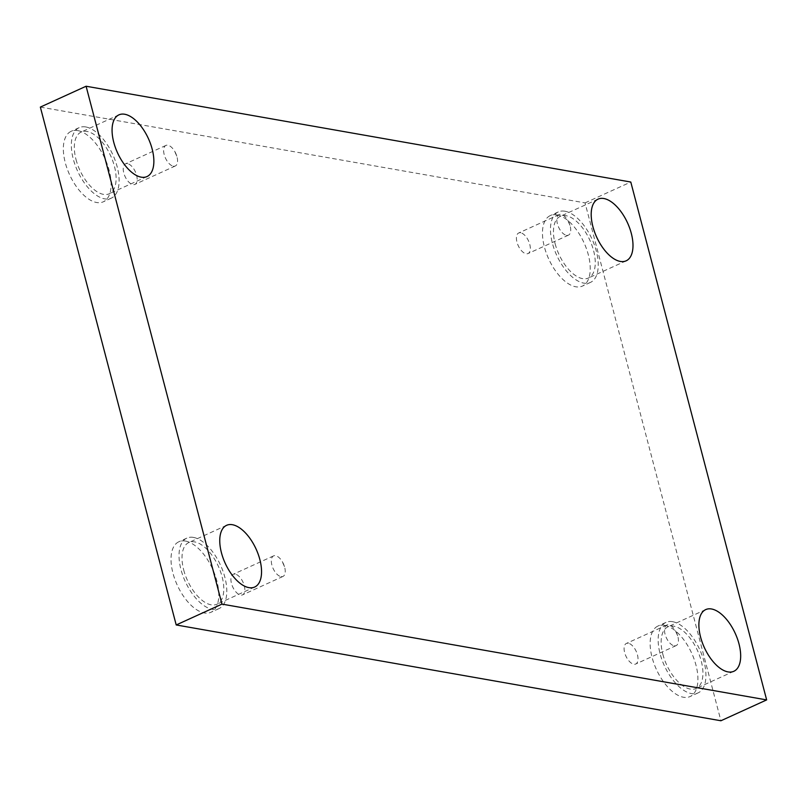 <?xml version="1.0" encoding="UTF-8"?>
<svg xmlns="http://www.w3.org/2000/svg" width="807" height="807" viewBox="0 0 807 807"><rect width="100%" height="100%" fill="white"/><g stroke="black" fill="none" stroke-linecap="round" stroke-linejoin="round"><path stroke-width="0.61" stroke-dasharray="4.04 3.03" d="M40.35 107.089L585.045 202.89L720.903 720.762M585.045 202.89L630.792 182.039M127.445 163.629A11.298 5.669 65.5 0 0 125.509 163.831A11.298 5.669 65.5 0 0 125.035 176.461A11.298 5.669 65.5 0 0 134.88 184.4A11.298 5.669 65.5 0 0 136.05 173.495A11.298 5.669 65.5 0 0 127.445 163.629M520.626 232.779A11.298 5.669 65.5 0 0 518.689 232.991A11.298 5.669 65.5 0 0 518.215 245.621A11.298 5.669 65.5 0 0 528.06 253.549A11.298 5.669 65.5 0 0 529.231 242.645A11.298 5.669 65.5 0 0 520.626 232.779M628.31 643.24A11.298 5.669 65.5 0 0 626.373 643.451A11.298 5.669 65.5 0 0 625.899 656.081A11.298 5.669 65.5 0 0 635.745 664.01A11.298 5.669 65.5 0 0 636.915 653.105A11.298 5.669 65.5 0 0 628.31 643.24M235.13 574.09A11.298 5.669 65.5 0 0 233.193 574.291A11.298 5.669 65.5 0 0 232.719 586.931A11.298 5.669 65.5 0 0 242.564 594.86A11.298 5.669 65.5 0 0 243.734 583.955A11.298 5.669 65.5 0 0 235.13 574.09M556.921 214.874A38.736 19.429 65.5 0 0 550.293 215.58A38.736 19.429 65.5 0 0 548.669 258.886A38.736 19.429 65.5 0 0 582.412 286.082A38.736 19.429 65.5 0 0 586.437 248.697A38.736 19.429 65.5 0 0 556.921 214.874M77.785 130.603A38.736 19.429 65.5 0 0 71.157 131.309A38.736 19.429 65.5 0 0 69.543 174.615A38.736 19.429 65.5 0 0 103.286 201.811A38.736 19.429 65.5 0 0 107.311 164.426A38.736 19.429 65.5 0 0 77.785 130.603M185.469 541.063A38.736 19.429 65.5 0 0 178.841 541.769A38.736 19.429 65.5 0 0 177.227 585.075A38.736 19.429 65.5 0 0 210.97 612.271A38.736 19.429 65.5 0 0 214.985 574.887A38.736 19.429 65.5 0 0 185.469 541.063M664.605 625.334A38.736 19.429 65.5 0 0 657.967 626.04A38.736 19.429 65.5 0 0 656.353 669.346A38.736 19.429 65.5 0 0 690.096 696.542A38.736 19.429 65.5 0 0 694.121 659.158A38.736 19.429 65.5 0 0 664.605 625.334M662.84 654.265A33.894 16.997 65.5 0 0 696.098 688.482A33.894 16.997 65.5 0 0 697.51 650.593A33.894 16.997 65.5 0 0 667.984 626.797A33.894 16.997 65.5 0 0 662.84 654.265M672.604 621.693A38.736 19.429 -114.5 0 1 702.13 655.516A38.736 19.429 -114.5 0 1 698.105 692.89A38.736 19.429 -114.5 0 1 664.363 665.694A38.736 19.429 -114.5 0 1 665.977 622.389A38.736 19.429 -114.5 0 1 672.604 621.693M183.703 569.994A33.894 16.997 65.5 0 0 216.962 604.211A33.894 16.997 65.5 0 0 218.374 566.322A33.894 16.997 65.5 0 0 188.848 542.526A33.894 16.997 65.5 0 0 183.703 569.994M193.478 537.422A38.736 19.429 -114.5 0 1 222.994 571.245A38.736 19.429 -114.5 0 1 218.969 608.619A38.736 19.429 -114.5 0 1 185.227 581.423A38.736 19.429 -114.5 0 1 186.841 538.118A38.736 19.429 -114.5 0 1 193.478 537.422M76.019 159.534A33.894 16.997 65.5 0 0 109.278 193.751A33.894 16.997 65.5 0 0 110.69 155.862A33.894 16.997 65.5 0 0 81.174 132.066A33.894 16.997 65.5 0 0 76.019 159.534M85.794 126.951A38.736 19.429 -114.5 0 1 115.31 160.785A38.736 19.429 -114.5 0 1 111.285 198.159A38.736 19.429 -114.5 0 1 77.543 170.963A38.736 19.429 -114.5 0 1 79.167 127.657A38.736 19.429 -114.5 0 1 85.794 126.951M555.155 243.805A33.894 16.997 65.5 0 0 588.414 278.022A33.894 16.997 65.5 0 0 589.826 240.133A33.894 16.997 65.5 0 0 560.3 216.337A33.894 16.997 65.5 0 0 555.155 243.805M564.93 211.222A38.736 19.429 -114.5 0 1 594.446 245.056A38.736 19.429 -114.5 0 1 590.421 282.43A38.736 19.429 -114.5 0 1 556.679 255.234A38.736 19.429 -114.5 0 1 558.293 211.928A38.736 19.429 -114.5 0 1 564.93 211.222M281.028 576.652A11.298 5.669 65.5 0 0 282.964 576.45A11.298 5.669 65.5 0 0 284.488 566.605A11.298 5.669 65.5 0 0 282.026 561.198A11.298 5.669 65.5 0 0 275.53 555.68A11.298 5.669 65.5 0 0 273.593 555.882A11.298 5.669 65.5 0 0 272.423 566.786A11.298 5.669 65.5 0 0 281.028 576.652M674.208 645.802A11.298 5.669 65.5 0 0 676.145 645.6A11.298 5.669 65.5 0 0 677.668 635.755A11.298 5.669 65.5 0 0 675.207 630.348A11.298 5.669 65.5 0 0 668.71 624.83A11.298 5.669 65.5 0 0 666.774 625.042A11.298 5.669 65.5 0 0 665.604 635.936A11.298 5.669 65.5 0 0 674.208 645.802M566.534 235.341A11.298 5.669 65.5 0 0 568.461 235.14A11.298 5.669 65.5 0 0 569.984 225.294A11.298 5.669 65.5 0 0 567.523 219.887A11.298 5.669 65.5 0 0 561.026 214.369A11.298 5.669 65.5 0 0 559.09 214.581A11.298 5.669 65.5 0 0 557.919 225.476A11.298 5.669 65.5 0 0 566.534 235.341M173.344 166.192A11.298 5.669 65.5 0 0 175.28 165.99A11.298 5.669 65.5 0 0 176.804 156.144A11.298 5.669 65.5 0 0 174.342 150.727A11.298 5.669 65.5 0 0 167.846 145.22A11.298 5.669 65.5 0 0 165.909 145.421A11.298 5.669 65.5 0 0 164.739 156.326A11.298 5.669 65.5 0 0 173.344 166.192M705.721 609.598L667.984 626.797M733.835 671.293L696.098 688.482M665.977 622.389L657.967 626.04M698.105 692.89L690.096 696.542M226.596 525.327L188.848 542.526M254.699 587.022L216.962 604.211M186.841 538.118L178.841 541.769M218.969 608.619L210.97 612.271M118.911 114.866L81.174 132.066M147.015 176.551L109.278 193.751M79.167 127.657L71.157 131.309M111.285 198.159L103.286 201.811M598.048 199.137L560.3 216.337M626.151 260.822L588.414 278.022M558.293 211.928L550.293 215.58M590.421 282.43L582.412 286.082M284.488 566.605L282.026 561.198M273.593 555.882L233.193 574.291M282.964 576.45L242.564 594.86M677.668 635.755L675.207 630.348M666.774 625.042L626.373 643.451M676.145 645.6L635.745 664.01M569.984 225.294L567.523 219.887M559.09 214.581L518.689 232.991M568.461 235.14L528.06 253.549M176.804 156.144L174.342 150.727M165.909 145.421L125.509 163.831M175.28 165.99L134.88 184.4"/><path stroke-width="1.21" d="M766.65 699.911L221.955 604.11L86.097 86.238L630.792 182.039L766.65 699.911L720.903 720.762L176.208 624.961L221.955 604.11M631.296 233.354A33.894 16.997 -114.5 0 1 626.151 260.822A33.894 16.997 -114.5 0 1 592.893 226.606A33.894 16.997 -114.5 0 1 598.048 199.137A33.894 16.997 -114.5 0 1 631.296 233.354M152.17 149.083A33.894 16.997 -114.5 0 1 147.015 176.551A33.894 16.997 -114.5 0 1 113.767 142.335A33.894 16.997 -114.5 0 1 118.911 114.866A33.894 16.997 -114.5 0 1 152.17 149.083M259.854 559.554A33.894 16.997 -114.5 0 1 254.699 587.022A33.894 16.997 -114.5 0 1 221.451 552.795A33.894 16.997 -114.5 0 1 226.596 525.327A33.894 16.997 -114.5 0 1 259.854 559.554M738.98 643.825A33.894 16.997 -114.5 0 1 733.835 671.293A33.894 16.997 -114.5 0 1 700.577 637.066A33.894 16.997 -114.5 0 1 705.721 609.598A33.894 16.997 -114.5 0 1 738.98 643.825M176.208 624.961L40.35 107.089L86.097 86.238"/></g></svg>
